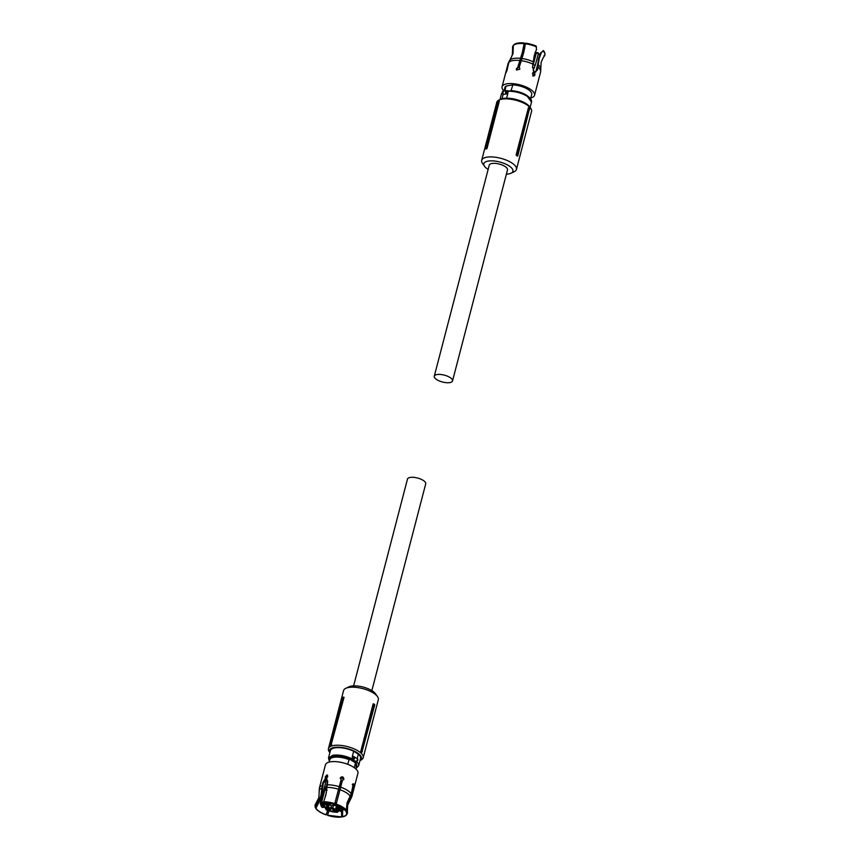 <?xml version="1.0" encoding="UTF-8"?>
<svg xmlns="http://www.w3.org/2000/svg" width="860" height="860" viewBox="0 0 860 860"><rect width="100%" height="100%" fill="white"/><g stroke="black" fill="none" stroke-linecap="round" stroke-linejoin="round"><path stroke-width="1.29" d="M353.621 685.871L407.479 479.084A9.428 3.558 14.6 0 1 413.542 477.332A9.428 3.558 14.6 0 1 423.131 480.331A9.428 3.558 14.6 0 1 425.721 483.836L371.853 690.623M331.337 743.975L344.043 697.288L343.258 697.116A18.63 7.041 -165.4 0 0 342.387 697.535L330.39 744.427A18.404 6.955 14.6 0 1 331.337 743.975L343.258 697.116M329.875 752.64L329.251 751.747A17.963 6.783 14.6 0 1 328.434 748.673A17.963 6.783 14.6 0 1 339.99 745.33A17.963 6.783 14.6 0 1 358.254 751.049A17.963 6.783 14.6 0 1 363.2 757.725A17.963 6.783 14.6 0 1 360.985 760.014L360.007 760.487M328.434 748.673L343.548 690.634A17.963 6.783 14.6 0 1 345.763 688.344A17.963 6.783 14.6 0 1 373.38 693.009A17.963 6.783 14.6 0 1 377.497 696.611A17.963 6.783 14.6 0 1 378.314 699.685L363.2 757.725M330.39 744.427L330.584 745.276A17.963 6.783 14.6 0 1 331.67 744.782M360.791 751.307L373.165 703.813L373.939 703.996L374.788 704.791L361.856 752.285A17.963 6.783 14.6 0 0 360.791 751.307L373.939 703.996M329.885 752.586A16.491 6.235 14.6 0 1 337.679 747.2A16.491 6.235 14.6 0 1 356.889 752.554A16.491 6.235 14.6 0 1 360.017 760.433M377.497 696.611L375.476 693.74A15.018 5.676 -165.4 0 0 372.025 690.73A15.018 5.676 -165.4 0 0 348.934 686.828L345.763 688.344M361.49 750.737A18.404 6.955 14.6 0 1 362.404 751.597M329.477 761.046A14.985 5.665 14.6 0 1 333.185 756.026A14.985 5.665 14.6 0 1 351.568 759.423L352.03 758.767C345.247 755.693 338.872 754.521 332.927 755.252L328.488 757.982L330.401 750.597A15.566 5.88 14.6 0 1 334.852 747.867A15.566 5.88 14.6 0 1 353.675 751.253L352.299 756.531L353.32 756.553A1.473 0.559 -165.4 0 0 353.535 756.585M357.179 758.52L358.319 754.155A15.566 5.88 14.6 0 1 360.544 758.445L358.62 765.83A15.566 5.88 14.6 0 0 356.792 761.906L356.825 761.756M356.685 761.799L352.912 759.767L353.148 758.842L353.621 759.53L352.912 759.767A1.473 0.559 14.6 0 1 351.568 759.423M353.632 756.993L354.352 756.746L353.148 758.842A1.183 0.699 -57.9 0 0 353.632 756.993M358.319 754.155L353.675 751.253M352.837 758.982L352.03 758.767L352.611 756.424L353.32 756.553M330.143 759.036L330.165 758.982A13.695 5.171 14.6 0 1 334.067 756.574A13.695 5.171 14.6 0 1 349.364 758.993L355.406 762.777A13.695 5.171 14.6 0 1 356.663 765.884L356.642 765.938M352.299 756.531A15.566 5.88 14.6 0 1 352.579 756.66L354.352 756.746A1.763 1.043 -57.9 0 1 354.621 758.025A1.763 1.043 -57.9 0 1 353.621 759.53M356.255 768.023L356.147 762.433A1.473 0.559 14.6 0 1 356.223 761.842L356.502 761.734A1.763 1.043 -57.9 0 0 357.846 760.036A1.763 1.043 -57.9 0 0 357.556 758.757A1.763 1.043 -57.9 0 0 357.308 758.66M347.644 764.271L349.364 758.993M355.406 762.777L354.449 767.787M355.502 763.755A13.835 5.224 14.6 0 1 356.599 766.712L355.986 769.044M315.158 806.734A16.351 6.181 -165.4 0 0 315.48 807.809L316.802 803.939A16.351 6.181 -165.4 0 0 315.158 806.734L315.05 805.895A16.673 6.3 14.6 0 1 315.663 803.917L318.856 797.736L319.393 788.039L325.456 764.798A16.781 6.343 14.6 0 1 330.24 761.852A16.781 6.343 14.6 0 1 348.73 764.701A16.781 6.343 14.6 0 1 357.932 773.258L351.88 796.5A16.781 6.343 14.6 0 0 351.6 794.436L353.998 786.438L353.836 783.825L353.094 784.857L351.235 793.801L347.042 802.799L346.236 811.41A16.351 6.181 -165.4 0 0 335.959 804.971L342.248 780.504L343.882 779.085C343.312 776.537 342.162 776.161 340.431 777.934L341.098 779.762L334.508 804.595A16.093 6.085 14.6 0 0 324.349 802.788L323.672 801.746A16.673 6.3 14.6 0 1 334.863 803.627M329.208 762.067L329.81 759.735A13.835 5.224 14.6 0 1 333.755 757.305A13.835 5.224 14.6 0 1 348.859 759.595M315.663 803.917A16.673 6.3 14.6 0 1 317.017 802.896L318.673 801.101L320.898 795.747L322.65 783.03L325.499 778.236L326.101 778.612L323.263 783.417L321.522 796.134L319.318 801.509L316.996 804.057M327.133 779.633L326.219 779.182L327.735 776.451L326.821 774.978L325.188 776.892L325.424 778.192M327.38 775.075L326.821 774.978M323.672 801.746L325.897 794.876L327.649 782.17L326.219 779.182L326.854 779.407M340.732 777.343L340.431 777.934M343.591 779.665L343.882 779.085M335.959 804.971L342.473 780.224M328.821 810.905L327.51 815.334A16.351 6.181 -165.4 0 0 341.678 817L341.549 811.614M341.678 817L342.237 811.281M328.961 810.948L327.51 815.334M315.749 807.626L315.846 808.443A16.351 6.181 -165.4 0 0 326.123 814.882L327.585 810.464M320.554 799.015L315.846 808.443M322.683 783.879L323.435 782.858M315.727 807.83L319.329 801.488M318.673 801.101L319.318 801.509M325.198 779.364L325.811 779.74M326.101 778.612L325.789 777.268L327.638 775.344M340.205 778.225C341.936 776.44 343.086 776.817 343.656 779.364L343.473 779.794M335.894 805.046C340.915 806.874 344.29 808.98 346 811.378L346.623 812.775M352.256 784.761C353.223 783.17 353.524 783.696 353.159 786.341L352.579 787.384M346.601 812.044L346.354 812.012C347.322 814.323 346.053 815.893 342.527 816.71L342.699 816.828A16.351 6.181 -165.4 0 0 346.462 814.893A16.351 6.181 -165.4 0 0 346.601 812.044L347.096 811.303A16.673 6.3 14.6 0 1 347.397 812.184A16.673 6.3 14.6 0 1 346.967 814.205L346.462 814.893M351.6 794.436L347.397 803.433L347.096 811.303M342.613 811.012L342.527 816.71M325.693 782.568A15.899 6.009 14.6 0 1 324.241 781.213M341.506 816.892L327.574 815.258M326.198 814.796C321.167 812.979 317.791 810.862 316.093 808.464M317.017 802.896L316.802 803.939M324.156 802.67A16.351 6.181 14.6 0 1 334.572 804.508M336.238 804.089A16.673 6.3 14.6 0 1 346.741 810.668M340.517 777.698L343.71 778.827M338.388 806.024A2.946 1.107 -165.4 0 0 337.69 806.368L338.27 807.497L337.185 807.691L336.378 806.594L337.84 805.798M333.379 805.798L332.82 807.927L335.454 809.572L336.518 805.476M337.754 809.819L336.486 811.636A2.064 0.774 -165.4 0 0 335.927 811.055A2.064 0.774 -165.4 0 0 334.809 810.582L332.003 808.819L332.82 807.927L331.003 807.518L331.444 805.831M327.101 790.286L325.091 789.921A12.072 4.558 -165.4 0 0 324.833 790.039L326.628 790.254M326.682 786.674A2.075 0.785 -165.4 0 0 326.219 786.76A12.072 4.558 -165.4 0 0 325.886 786.889L325.091 789.921M336.679 805.433L336.357 806.745L339.216 808.959L338.216 807.905L339.216 808.959L337.152 809.324L336.346 808.217L337.518 808.024M339.754 806.003L339.969 807.207A2.064 0.774 -165.4 0 0 338.27 807.497M338.539 810.539L338.27 811.603L337.486 810.851A2.946 1.107 -165.4 0 0 336.744 810.163A2.946 1.107 -165.4 0 0 335.454 809.572L334.809 810.582M324.833 790.039L321.737 801.918A0.881 0.742 64.4 0 0 322.285 803.036A11.191 4.225 -165.4 0 0 322.199 807.282L323.489 807.368A2.064 0.774 -165.4 0 0 325.188 807.067L328.842 806.164L329.122 804.412M323.489 807.368L324.113 806.981M326.671 786.836L325.886 786.889M326.993 802.982A2.064 0.774 -165.4 0 0 327.531 803.509A2.064 0.774 -165.4 0 0 328.649 803.992L328.423 803.412M326.456 802.928L325.231 804.584A2.064 0.774 -165.4 0 0 324.671 804.003A2.064 0.774 -165.4 0 0 323.553 803.53L322.962 803.154L323.779 802.262L321.737 801.918A12.072 4.558 -165.4 0 0 320.253 803.455L321.801 807.132L326.048 806.884M332.003 808.819L328.552 809.174A2.064 0.774 -165.4 0 0 326.854 809.475L326.628 806.959M328.703 806.551L328.337 807.981A2.946 1.107 -165.4 0 0 326.273 808.336L325.833 809.131M339.678 810.464L339.904 811.044A2.064 0.774 -165.4 0 1 338.786 810.561A2.064 0.774 -165.4 0 1 338.227 809.991L336.346 808.379M338.926 808.292C338.13 807.088 339.012 806.927 341.581 807.83C342.377 809.045 341.495 809.195 338.926 808.292L338.399 807.583M341.581 807.83L342.108 808.55M338.883 810.55C338.087 809.335 338.969 809.185 341.538 810.088C342.334 811.303 341.452 811.453 338.883 810.55L338.356 809.841M341.538 810.088L342.065 810.797M327.51 810.26C326.703 809.056 327.585 808.905 330.154 809.808C330.96 811.012 330.079 811.163 327.51 810.26L326.983 809.55M330.154 809.808L330.681 810.518M333.175 811.528C332.368 810.324 333.261 810.174 335.83 811.077C336.625 812.281 335.744 812.442 333.175 811.528L332.648 810.819M335.83 811.077L336.357 811.786M321.877 806.734C321.081 805.53 321.962 805.379 324.532 806.282C325.327 807.486 324.446 807.637 321.877 806.734L321.35 806.024M324.532 806.282L325.058 806.992M321.919 804.476C321.124 803.272 322.005 803.122 324.575 804.025C325.37 805.229 324.489 805.379 321.919 804.476L321.393 803.767M324.575 804.025L325.101 804.734M330.283 803.036C331.089 804.25 330.197 804.401 327.628 803.498L327.133 803.004M334.798 803.831L335.948 804.304C336.754 805.519 335.873 805.669 333.304 804.766L332.766 804.089M335.529 805.014L334.906 805.39A2.064 0.774 -165.4 0 0 336.475 805.261M324.198 802.52L323.553 803.53M328.552 809.174L328.337 807.981L331.003 807.518L331.401 808.69M452.521 380.948L507.497 169.882A9.428 3.558 -165.4 0 0 502.326 165.077A9.428 3.558 -165.4 0 0 491.941 163.486A9.428 3.558 -165.4 0 0 489.254 165.142L434.279 376.196A9.428 3.558 -165.4 0 0 439.449 381.002A9.428 3.558 -165.4 0 0 449.834 382.603A9.428 3.558 -165.4 0 0 452.521 380.948A9.428 3.558 -165.4 0 0 447.35 376.142A9.428 3.558 -165.4 0 0 436.966 374.541A9.428 3.558 -165.4 0 0 434.279 376.196M516.097 155.069L516.881 155.241A18.63 7.041 14.6 0 1 517.731 156.036L517.161 156.047A17.963 6.783 14.6 0 0 516.097 155.069L528.47 107.575L516.881 155.241M511.066 173.204L514.237 171.688A17.963 6.783 -165.4 0 0 516.452 169.399L531.566 111.359A17.963 6.783 -165.4 0 0 530.749 108.285A17.963 6.783 -165.4 0 0 501.928 99.147A17.963 6.783 -165.4 0 0 499.015 100.018A17.963 6.783 -165.4 0 0 496.8 102.308L481.686 160.347A17.963 6.783 -165.4 0 0 482.503 163.422L484.524 166.292A15.018 5.676 14.6 0 1 488.125 161.089A15.018 5.676 14.6 0 1 507.282 164.851A15.018 5.676 14.6 0 1 511.066 173.204A15.018 5.676 14.6 0 1 508.625 173.935A15.018 5.676 14.6 0 1 506.379 174.161M516.452 169.399A17.963 6.783 -165.4 0 0 506.594 160.239A17.963 6.783 -165.4 0 0 486.803 157.186A17.963 6.783 -165.4 0 0 481.686 160.347M517.731 156.036L529.534 108.553A17.963 6.783 -165.4 0 0 528.47 107.575M529.728 109.242A18.404 6.955 -165.4 0 0 528.803 108.381M499.348 101.05L486.986 148.533A17.963 6.783 -165.4 0 0 485.889 149.038L485.33 148.78L486.201 148.361L499.348 101.05A17.963 6.783 -165.4 0 0 498.262 101.555L485.33 148.78M530.749 108.285L529.738 106.844A16.491 6.235 -165.4 0 0 503.272 98.459A16.491 6.235 -165.4 0 0 500.595 99.255L499.015 100.018M488.147 169.409A15.018 5.676 14.6 0 1 484.524 166.292M486.986 148.533L486.201 148.361M498.66 101.62A18.404 6.955 -165.4 0 0 497.714 102.06M501.982 98.749L503.057 94.621L507.884 93.331L506.615 98.191M507.045 91.074A1.183 0.839 80.2 0 0 506.562 92.923L506.562 90.558A1.763 1.258 80.2 0 0 506.475 90.569L508.443 90.902L507.604 93.342A15.566 5.88 -165.4 0 1 507.884 93.331M506.562 92.923L506.443 93.88L505.841 93.342L506.562 92.923M503.627 91.16A1.763 1.258 80.2 0 0 502.82 94.234L502.745 94.234M527.965 96.384A13.695 5.171 -165.4 0 0 526.277 95.17A13.695 5.171 -165.4 0 0 511.023 90.741L510.969 90.934M511.023 90.741L512.829 84.882L506.099 86.043A13.835 5.224 -165.4 0 0 504.917 87.516L504.003 90.999A16.781 6.343 -165.4 0 1 502.068 86.774A16.781 6.343 -165.4 0 1 512.861 83.646A16.781 6.343 -165.4 0 1 529.932 88.999A16.781 6.343 -165.4 0 1 534.544 95.234A16.781 6.343 -165.4 0 1 530.792 97.965M504.841 90.848L506.099 86.043M530.588 98.771L531.695 94.493A13.835 5.224 -165.4 0 0 527.889 89.343A13.835 5.224 -165.4 0 0 512.829 84.882M528.663 96.9A13.835 5.224 -165.4 0 0 526.385 95.148A13.835 5.224 -165.4 0 0 511.324 90.687M543.165 57.695L544.563 55.825A16.673 6.3 -165.4 0 0 544.95 54.137A16.673 6.3 -165.4 0 0 543.09 51.03L541.445 52.438L539.209 58.372L537.479 70.004L534.963 71.896L534.662 73.025L534.049 73.132L534.35 72.004L535.823 71.982M536.533 46.924A16.673 6.3 -165.4 0 0 525.374 43.806L525.654 43.161A16.351 6.181 -165.4 0 1 536.049 45.989L536.522 49.353L534.286 55.287L532.555 66.919L533.952 71.272L532.458 73.444L533.351 75.873L534.963 75.024L534.662 73.025M533.351 75.873L534.071 76.035M525.374 43.806L523.815 52.245L519.139 67.585L519.752 68.327M523.987 43.645A16.673 6.3 -165.4 0 0 513.334 45.483L513.828 44.806A16.351 6.181 14.6 0 1 524.267 43L522.428 52.084L517.752 67.424L516.344 68.854L516.462 69.939L519.806 69.251L519.666 68.123M513.334 45.483L513.022 53.707L508.83 62.318L506.991 70.466C506.013 72.95 505.702 73.337 506.046 71.627L505.852 72.767M508.454 62.791A16.781 6.343 -165.4 0 0 508.12 63.532L509.529 60.566L506.046 71.627M544.079 55.416L544.111 56.373M541.445 52.438L543.294 50.525A16.351 6.181 14.6 0 1 544.842 53.298L544.95 54.137M535.511 72.004L536.855 70.111L538.586 58.48L540.789 52.557M534.049 73.132L534.35 75.132L532.738 75.981M516.591 70.122L517.752 67.424M524.267 43L522.826 51.761L517.967 67.8M513.452 45.268L512.958 45.946A16.673 6.3 -165.4 0 0 512.603 47.848L512.366 54.803L510.346 59.415L512.764 53.718L512.958 45.946M509.529 60.566L510.346 59.415M532.985 64.65L534.995 65.188A12.072 4.558 14.6 0 1 535.253 65.424L538.349 53.546A12.072 4.558 14.6 0 1 539.618 55.255M532.48 67.295A2.075 0.785 14.6 0 1 533.877 67.94A12.072 4.558 14.6 0 1 534.211 68.219L534.995 65.188M533.275 64.629L536.307 52.976L533.523 62.124M535.887 53.051L536.511 52.675L535.887 53.051A2.946 1.107 14.6 0 0 534.985 53.019M356.147 762.433L356.717 761.809M357.481 759.445L356.943 761.498M319.393 788.039A16.781 6.343 14.6 0 1 321.952 785.696M326.95 784.825A16.781 6.343 14.6 0 1 339.281 786.717M340.667 787.179A16.781 6.343 14.6 0 1 351.235 793.801M319.21 791.522A16.286 6.16 14.6 0 1 321.683 788.287M323.263 783.417L322.65 783.03M326.682 787.416A16.286 6.16 14.6 0 1 338.539 789.254M339.915 789.706A16.286 6.16 14.6 0 1 350.16 796.124M350.514 796.758A16.286 6.16 14.6 0 1 350.342 799.639L351.88 796.5M322.941 793.113A15.899 6.009 14.6 0 1 322.188 792.468M322.511 794.801A15.502 5.859 14.6 0 1 321.919 794.285M336.561 807.389L336.271 808.271L336.507 807.336M325.875 807.088L325.467 808.636L326.338 809.873A11.191 4.225 -165.4 0 0 336.98 812.259L338.13 810.238M327.735 780.955L326.219 786.76M336.228 803.079A12.072 4.558 -165.4 0 0 335.024 802.649M336.335 808.368L336.658 809.12M341.259 807.293L339.969 807.207M343.613 809.539L341.764 811.539A0.881 0.742 -115.6 0 1 341.173 811.528A11.191 4.225 -165.4 0 0 341.603 807.637M337.088 812.001L336.486 811.636M336.98 812.259L337.604 811.851M322.876 807.465L323.693 807.056L322.876 807.465M322.199 807.282L321.651 806.486M326.467 791.942L324.994 797.607M328.649 803.992L331.035 805.487M336.013 804.24A11.191 4.225 -165.4 0 0 334.809 803.799M328.036 806.583L328.853 805.444L326.23 803.799A2.946 1.107 -165.4 0 0 325.488 803.111A2.946 1.107 -165.4 0 0 324.94 802.81M326.209 807.035L325.854 808.411L326.854 809.475M339.904 811.044L341.173 811.528M322.285 803.036L322.962 803.154M328.036 806.336L325.231 804.584M331.455 805.745L334.906 805.39M526.965 95.804A14.985 5.665 -165.4 0 0 508.604 90.966L508.443 90.902C515.151 90.88 521.386 92.525 527.137 95.836C530.469 97.954 531.921 100.018 531.523 102.05L527.234 96.266C521.354 92.891 515 91.214 508.152 91.235L507.346 91.085M502.089 93.031A15.566 5.88 -165.4 0 0 501.38 94.202L499.993 99.545M506.798 93.192L507.583 93.622M507.378 90.762A1.473 0.559 -165.4 0 0 508.314 90.956M503.25 94.632A1.473 0.559 -165.4 0 0 503.079 94.46L506.443 93.88A1.473 0.559 14.6 0 0 506.852 94.019M502.885 94.213L503.207 91.138L506.475 90.569A1.763 1.258 80.2 0 0 505.841 93.342M543.176 57.695L541.144 62.296L540.607 71.993A16.781 6.343 -165.4 0 0 538.177 67.349M533.254 64.263A16.781 6.343 -165.4 0 0 520.945 60.63M519.558 60.469A16.781 6.343 -165.4 0 0 508.83 62.318M540.789 68.51A16.286 6.16 -165.4 0 0 538.446 65.037M536.855 70.111L537.479 70.004M533.523 61.941A16.286 6.16 -165.4 0 0 521.687 58.469M520.3 58.308A16.286 6.16 -165.4 0 0 509.915 60.103M533.232 70.412L533.877 67.94M523.589 48.214A12.072 4.558 14.6 0 1 524.697 48.3M538.349 53.546A0.881 0.677 -46.6 0 0 537.801 52.75L536.307 52.976L538.349 53.546M523.665 47.794A11.191 4.225 14.6 0 1 524.772 47.859M537.124 52.567L536.307 52.976M328.477 757.982L329.412 761.261M356.201 768.238L358.62 765.83M353.105 756.456L357.556 758.757L356.685 761.68M350.342 799.639L347.633 805.229L347.397 812.184M336.679 807.486L336.604 805.454M326.52 779.375L320.253 803.455M336.733 807.529L338.679 808.744M326.176 809.883L337.185 812.345L338.27 811.603M325.639 807.132L328.391 806.659L329.541 804.67M328.488 804.014L331.186 805.702L335.12 805.497M326.424 802.627L328.498 804.014M341.764 811.539L337.679 809.679M336.701 809.163L337.873 809.894M337.475 804.917L335.088 805.487M531.523 102.05L530.125 107.403M501.38 94.202L502.079 92.955M540.607 71.993L534.544 95.234M508.12 63.532L502.068 86.774M535.769 71.874L537.769 64.199M536.264 52.578L538.199 52.901L539.693 55.072M523.675 47.709L524.793 47.784M535.027 52.567L536.339 52.567"/></g></svg>
